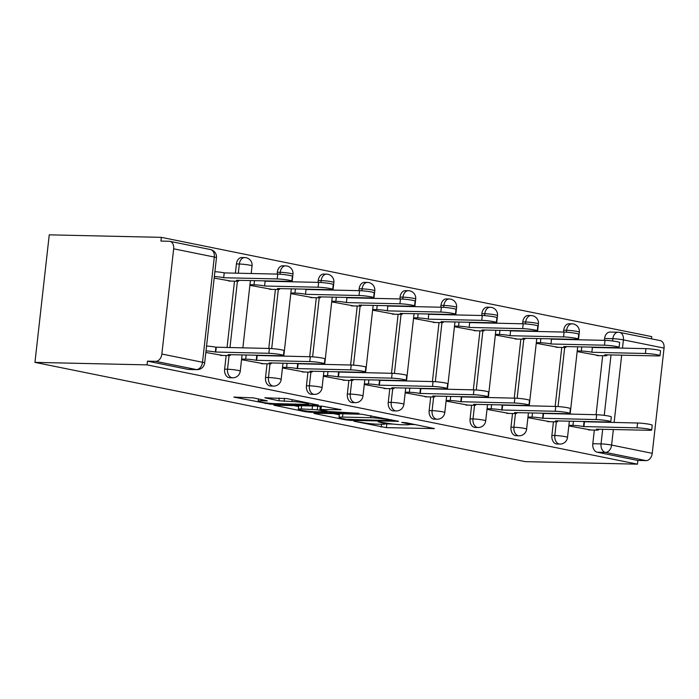 <?xml version="1.0" encoding="UTF-8"?>
<svg xmlns="http://www.w3.org/2000/svg" width="699" height="699" viewBox="0 0 699 699"><rect width="100%" height="100%" fill="white"/><g stroke="black" fill="none" stroke-linecap="round" stroke-linejoin="round"><path stroke-width="1.05" d="M353.904 421.209L386.416 427.657L434.437 428.592L406.032 422.703L401.645 422.379L405.927 423.341A11.796 1.048 -173.6 0 1 409.299 424.468A11.796 1.048 -173.6 0 1 405.813 424.817L401.908 424.73A11.796 1.048 -173.6 0 1 385.324 422.878L378.159 421.759L381.671 422.799A11.796 1.048 -173.6 0 1 385.053 423.926A11.796 1.048 -173.6 0 1 381.567 424.276L377.652 424.188A11.796 1.048 -173.6 0 1 361.068 422.336L353.904 421.209M253.283 397.862L233.842 397.093L270.452 404.179L318.482 405.123L287.044 398.622L264.869 397.792L278.927 400.772L291.999 401.532A9.865 0.874 -173.6 0 1 302.702 402.537A9.865 0.874 -173.6 0 1 308.678 404.022A9.865 0.874 -173.6 0 1 305.769 404.319L274.864 403.629A9.865 0.874 -173.6 0 1 264.152 402.624A9.865 0.874 -173.6 0 1 258.176 401.13A9.865 0.874 -173.6 0 1 261.094 400.842L267.333 400.842L253.283 397.862M34.95 362.37L147.061 364.878L637.444 464.162L525.342 461.646L34.95 362.37L49.253 234.838L161.364 237.354L651.756 336.63L651.503 338.84M314.987 413.196L313.895 413.301L314.952 413.651L345.323 419.802L350.505 420.387L398.535 421.322L361.916 414.245L314.987 413.196L314.952 413.651M305.297 411.702L273.868 405.202L321.889 406.145L341.129 409.701L319.915 409.5L329.596 411.597L358.963 413.275L310.478 412.279L305.297 411.702L305.384 410.881M147.061 364.878L147.48 361.165L155.711 361.348A7.514 5.269 -78.6 0 0 161.862 354.035L173.658 248.809A7.514 5.269 -78.6 0 0 169.84 241.33A7.514 5.269 -78.6 0 0 169.184 241.26L160.945 241.076L161.364 237.354M637.444 464.162L637.864 460.44L597.217 452.209A7.514 5.312 -88.7 0 1 592.804 443.716L594.342 430.068M596.064 414.708L602.678 355.704M604.399 340.352L604.609 338.499L612.848 338.683A7.514 5.312 -88.7 0 1 618.257 332.235L610.026 332.051A7.514 5.312 91.3 0 0 604.609 338.499M613.355 429.474L611.599 445.08L652.246 453.31L664.05 348.093L623.403 339.863L622.477 348.119M652.246 453.31A7.514 5.269 101.4 0 1 646.103 460.624L605.456 452.393A7.514 5.312 -88.7 0 1 601.044 443.9L602.687 429.238M637.864 460.44L646.103 460.624M612.586 340.99L612.848 338.683A7.514 0.664 -173.6 0 1 623.403 339.863A7.514 5.269 -78.6 0 0 619.576 332.383L660.232 340.605A7.514 5.269 101.4 0 1 664.05 348.093M527.911 417.644L549.947 421.707M536.247 343.288L558.291 347.351M486.993 409.369L509.038 413.424M495.338 335.004L517.382 339.067M446.084 401.086L468.129 405.14M454.429 326.721L476.473 330.784M405.175 392.803L427.22 396.857M413.52 318.438L435.564 322.501M364.266 384.52L386.311 388.574M372.611 310.164L394.655 314.218M323.357 376.237L345.402 380.3M331.702 301.881L353.746 305.935M282.448 367.954L304.493 372.017M290.793 293.597L312.837 297.652M241.539 359.67L263.584 363.733M249.884 285.314L271.928 289.369M205.838 352.445L222.675 355.45M214.182 278.088L231.019 281.094M224.624 369.177L227.542 369.238A7.514 5.312 -88.7 0 0 232.618 377.81L229.7 377.748A7.514 5.312 91.3 0 1 224.624 369.177L226.153 355.529M227.053 347.517L234.497 281.173M235.388 273.16L236.428 263.96L239.346 264.021A7.514 5.312 -88.7 0 1 244.764 257.573L241.837 257.512A7.514 5.312 91.3 0 0 236.428 263.96M265.533 377.46L268.451 377.521A7.514 5.312 -88.7 0 0 273.527 386.093L270.609 386.031A7.514 5.312 91.3 0 1 265.533 377.46L267.062 363.812M268.783 348.452L275.406 289.447M277.127 274.095L277.337 272.243L280.255 272.304A7.514 5.312 -88.7 0 1 285.673 265.856L282.746 265.795A7.514 5.312 91.3 0 0 277.337 272.243M306.442 385.743L309.36 385.804A7.514 5.312 -88.7 0 0 314.436 394.376L311.518 394.315A7.514 5.312 91.3 0 1 306.442 385.743L307.971 372.095M309.692 356.735L316.315 297.73M318.036 282.379L318.246 280.526L321.164 280.587A7.514 5.312 -88.7 0 1 326.582 274.139L323.654 274.078A7.514 5.312 91.3 0 0 318.246 280.526M347.351 394.026L350.269 394.087A7.514 5.312 -88.7 0 0 355.345 402.659L352.427 402.598A7.514 5.312 91.3 0 1 347.351 394.026L348.88 380.37M350.601 365.018L357.224 306.013M358.945 290.653L359.155 288.801L362.073 288.87A7.514 5.312 -88.7 0 1 367.491 282.422L364.563 282.352A7.514 5.312 91.3 0 0 359.155 288.801M388.26 402.301L391.178 402.371A7.514 5.312 -88.7 0 0 396.254 410.942L393.336 410.872A7.514 5.312 91.3 0 1 388.26 402.301L389.789 388.653M391.51 373.301L398.133 314.297M399.854 298.936L400.064 297.084L402.982 297.154A7.514 5.312 -88.7 0 1 408.399 290.705L405.472 290.635A7.514 5.312 91.3 0 0 400.064 297.084M429.169 410.584L432.096 410.654A7.514 5.312 -88.7 0 0 437.172 419.225L434.245 419.155A7.514 5.312 91.3 0 1 429.169 410.584L430.698 396.936M432.419 381.575L439.042 322.58M440.763 307.219L440.973 305.367L443.891 305.437A7.514 5.312 -88.7 0 1 449.308 298.989L446.381 298.919A7.514 5.312 91.3 0 0 440.973 305.367M470.077 418.867L473.005 418.937A7.514 5.312 -88.7 0 0 478.081 427.508L475.154 427.438A7.514 5.312 91.3 0 1 470.077 418.867L471.607 405.219M473.337 389.859L479.951 330.863M481.672 315.502L481.882 313.65L484.8 313.72A7.514 5.312 -88.7 0 1 490.217 307.272L487.29 307.202A7.514 5.312 91.3 0 0 481.882 313.65M510.986 427.15L513.914 427.22A7.514 5.312 -88.7 0 0 518.99 435.792L516.063 435.722A7.514 5.312 91.3 0 1 510.986 427.15L512.516 413.502M514.246 398.142L520.86 339.146M522.581 323.786L522.791 321.933L525.709 321.994A7.514 5.312 -88.7 0 1 531.126 315.546L528.199 315.485A7.514 5.312 91.3 0 0 522.791 321.933M551.895 435.433L554.823 435.494A7.514 5.312 -88.7 0 0 559.899 444.066L556.972 444.005A7.514 5.312 91.3 0 1 551.895 435.433L553.425 421.785M555.155 406.425L561.769 347.429M563.49 332.069L563.7 330.216L566.618 330.278A7.514 5.312 -88.7 0 1 572.035 323.829L569.117 323.768A7.514 5.312 91.3 0 0 563.7 330.216M568.82 425.927L590.856 429.99M577.156 351.571L599.2 355.625M147.48 361.165L188.127 369.395A7.514 5.312 91.3 0 0 188.791 369.465L197.022 369.649A7.514 5.312 -88.7 0 1 196.358 369.579L155.711 361.348M385.062 423.83L393.301 424.083M409.308 424.442L415.25 424.573M333.493 413.607L339.33 414.787M346.145 419.313L390.968 420.641L387.263 419.566A11.796 1.048 -173.6 0 0 370.68 417.705L342.519 417.076A11.796 1.048 -173.6 0 0 339.032 417.425A11.796 1.048 -173.6 0 0 342.414 418.561L346.145 419.313M298.639 406.547L293.466 405.507M301.252 408.95A9.865 0.874 -173.6 0 0 298.333 409.238A9.865 0.874 -173.6 0 0 304.31 410.724A9.865 0.874 -173.6 0 0 315.022 411.737L327.001 411.868L317.32 409.771L301.252 408.95L301.618 405.691M317.32 409.771L317.722 406.049L320.247 406.556M590.638 347.053A7.514 0.664 6.4 0 1 592.411 347.377L591.861 352.209A7.514 0.664 -173.6 0 0 581.306 351.029L577.225 350.933M596.955 355.581L604.644 355.747A7.514 0.664 -173.6 0 0 606.863 355.529A7.514 0.664 -173.6 0 0 604.714 354.812L657.453 355.922A8.641 0.769 -173.6 0 0 660.005 355.66A8.641 0.769 -173.6 0 0 654.771 354.358A8.641 0.769 -173.6 0 0 645.387 353.476L592.254 352.287M592.804 347.455L645.928 348.644A8.641 0.769 6.4 0 1 655.312 349.526A8.641 0.769 6.4 0 1 660.546 350.828L660.005 355.66M588.61 429.937L596.308 430.112A7.514 0.664 -173.6 0 0 598.527 429.885A7.514 0.664 -173.6 0 0 596.378 429.169L649.109 430.278A8.641 0.769 -173.6 0 0 651.669 430.025A8.641 0.769 -173.6 0 0 646.435 428.723A8.641 0.769 -173.6 0 0 637.051 427.84L583.525 426.565A7.514 0.664 -173.6 0 0 572.97 425.385L573.433 421.217M582.293 421.418A7.514 0.664 6.4 0 1 584.067 421.733L637.593 423A8.641 0.769 6.4 0 1 646.977 423.882A8.641 0.769 6.4 0 1 652.211 425.184L651.669 430.025M568.89 425.298L572.97 425.385M583.918 426.643L584.46 421.812M549.729 338.779A7.514 0.664 6.4 0 1 551.494 339.094L550.952 343.925A7.514 0.664 -173.6 0 0 540.397 342.746L536.316 342.65M556.046 347.298L563.735 347.473A7.514 0.664 -173.6 0 0 565.954 347.246A7.514 0.664 -173.6 0 0 563.805 346.529L616.544 347.639A8.641 0.769 -173.6 0 0 619.096 347.377A8.641 0.769 -173.6 0 0 613.862 346.075A8.641 0.769 -173.6 0 0 604.478 345.192L551.345 344.004M551.887 339.172L605.019 340.361A8.641 0.769 6.4 0 1 614.404 341.243A8.641 0.769 6.4 0 1 619.637 342.545L619.096 347.377M508.82 330.496A7.514 0.664 6.4 0 1 510.585 330.81L510.043 335.642A7.514 0.664 -173.6 0 0 499.488 334.463L495.408 334.367M515.137 339.015L522.826 339.19A7.514 0.664 -173.6 0 0 525.045 338.963A7.514 0.664 -173.6 0 0 522.896 338.246L575.635 339.356A8.641 0.769 -173.6 0 0 578.187 339.102A8.641 0.769 -173.6 0 0 572.953 337.8A8.641 0.769 -173.6 0 0 563.569 336.918L510.436 335.721M510.978 330.889L564.11 332.077A8.641 0.769 6.4 0 1 573.495 332.96A8.641 0.769 6.4 0 1 578.728 334.262L578.187 339.102M547.701 421.654L555.399 421.829A7.514 0.664 -173.6 0 0 557.619 421.602A7.514 0.664 -173.6 0 0 555.46 420.885L608.2 421.995A8.641 0.769 -173.6 0 0 610.76 421.742A8.641 0.769 -173.6 0 0 605.526 420.44A8.641 0.769 -173.6 0 0 596.142 419.557L542.616 418.282A7.514 0.664 -173.6 0 0 532.053 417.102L532.524 412.934M541.384 413.135A7.514 0.664 6.4 0 1 543.158 413.45L596.684 414.725A8.641 0.769 6.4 0 1 606.068 415.608A8.641 0.769 6.4 0 1 611.302 416.91L610.76 421.742M527.981 417.015L532.053 417.102M543.009 418.36L543.551 413.528M506.792 413.371L514.49 413.546A7.514 0.664 -173.6 0 0 516.71 413.319A7.514 0.664 -173.6 0 0 514.551 412.602L567.291 413.712A8.641 0.769 -173.6 0 0 569.851 413.459A8.641 0.769 -173.6 0 0 564.617 412.157A8.641 0.769 -173.6 0 0 555.233 411.274L501.707 409.998A7.514 0.664 -173.6 0 0 491.144 408.819L491.615 404.651M500.475 404.852A7.514 0.664 6.4 0 1 502.249 405.167L555.775 406.442A8.641 0.769 6.4 0 1 565.159 407.325A8.641 0.769 6.4 0 1 570.393 408.627L569.851 413.459M487.072 408.732L491.144 408.819M502.1 410.086L502.642 405.245M467.911 322.213A7.514 0.664 6.4 0 1 469.676 322.527L469.134 327.359A7.514 0.664 -173.6 0 0 458.579 326.18L454.499 326.092M474.228 330.732L481.917 330.907A7.514 0.664 -173.6 0 0 484.136 330.679A7.514 0.664 -173.6 0 0 481.987 329.963L534.726 331.073A8.641 0.769 -173.6 0 0 537.278 330.819A8.641 0.769 -173.6 0 0 532.044 329.517A8.641 0.769 -173.6 0 0 522.66 328.635L469.527 327.438M470.069 322.606L523.202 323.803A8.641 0.769 6.4 0 1 532.586 324.686A8.641 0.769 6.4 0 1 537.819 325.979L537.278 330.819M427.002 313.93A7.514 0.664 6.4 0 1 428.767 314.244L428.225 319.076A7.514 0.664 -173.6 0 0 417.67 317.896L413.59 317.809M433.319 322.449L441.008 322.623A7.514 0.664 -173.6 0 0 443.227 322.396A7.514 0.664 -173.6 0 0 441.078 321.68L493.817 322.789A8.641 0.769 -173.6 0 0 496.369 322.536A8.641 0.769 -173.6 0 0 491.135 321.234A8.641 0.769 -173.6 0 0 481.751 320.352L428.618 319.155M429.16 314.323L482.293 315.52A8.641 0.769 6.4 0 1 491.677 316.402A8.641 0.769 6.4 0 1 496.91 317.704L496.369 322.536M386.093 305.646A7.514 0.664 6.4 0 1 387.858 305.961L387.316 310.793A7.514 0.664 -173.6 0 0 376.761 309.613L372.681 309.526M392.41 314.166L400.099 314.34A7.514 0.664 -173.6 0 0 402.318 314.113A7.514 0.664 -173.6 0 0 400.169 313.397L452.908 314.506A8.641 0.769 -173.6 0 0 455.46 314.253A8.641 0.769 -173.6 0 0 450.226 312.951A8.641 0.769 -173.6 0 0 440.842 312.069L387.709 310.88M388.251 306.04L441.384 307.237A8.641 0.769 6.4 0 1 450.768 308.119A8.641 0.769 6.4 0 1 456.001 309.421L455.46 314.253M465.884 405.088L473.581 405.263A7.514 0.664 -173.6 0 0 475.801 405.036A7.514 0.664 -173.6 0 0 473.642 404.319L526.382 405.429A8.641 0.769 -173.6 0 0 528.942 405.175A8.641 0.769 -173.6 0 0 523.7 403.873A8.641 0.769 -173.6 0 0 514.324 402.991L460.798 401.724A7.514 0.664 -173.6 0 0 450.235 400.536L450.706 396.368M459.566 396.569A7.514 0.664 6.4 0 1 461.34 396.883L514.866 398.159A8.641 0.769 6.4 0 1 524.25 399.042A8.641 0.769 6.4 0 1 529.484 400.344L528.942 405.175M446.163 400.448L450.235 400.536M461.191 401.803L461.733 396.962M424.975 396.814L432.664 396.98A7.514 0.664 -173.6 0 0 434.892 396.761A7.514 0.664 -173.6 0 0 432.733 396.036L485.473 397.154A8.641 0.769 -173.6 0 0 488.024 396.892A8.641 0.769 -173.6 0 0 482.791 395.59A8.641 0.769 -173.6 0 0 473.415 394.708L419.889 393.441A7.514 0.664 -173.6 0 0 409.326 392.253L409.797 388.094M418.657 388.286A7.514 0.664 6.4 0 1 420.431 388.6L473.957 389.876A8.641 0.769 6.4 0 1 483.332 390.758A8.641 0.769 6.4 0 1 488.575 392.06L488.024 396.892M405.254 392.165L409.326 392.253M420.282 393.52L420.824 388.688M384.066 388.53L391.755 388.696A7.514 0.664 -173.6 0 0 393.983 388.478A7.514 0.664 -173.6 0 0 391.824 387.753L444.564 388.871A8.641 0.769 -173.6 0 0 447.115 388.609A8.641 0.769 -173.6 0 0 441.882 387.307A8.641 0.769 -173.6 0 0 432.506 386.425L378.98 385.158A7.514 0.664 -173.6 0 0 368.417 383.978L368.889 379.81M377.748 380.003A7.514 0.664 6.4 0 1 379.522 380.326L433.048 381.593A8.641 0.769 6.4 0 1 442.423 382.475A8.641 0.769 6.4 0 1 447.657 383.777L447.115 388.609M364.336 383.882L368.417 383.978M379.374 385.236L379.915 380.405M345.184 297.363A7.514 0.664 6.4 0 1 346.949 297.678L346.407 302.518A7.514 0.664 -173.6 0 0 335.852 301.33L331.772 301.243M351.501 305.882L359.19 306.057A7.514 0.664 -173.6 0 0 361.409 305.839A7.514 0.664 -173.6 0 0 359.26 305.113L411.999 306.232A8.641 0.769 -173.6 0 0 414.551 305.97A8.641 0.769 -173.6 0 0 409.317 304.668A8.641 0.769 -173.6 0 0 399.933 303.785L346.8 302.597M347.342 297.765L400.475 298.954A8.641 0.769 6.4 0 1 409.859 299.836A8.641 0.769 6.4 0 1 415.092 301.138L414.551 305.97M343.157 380.247L350.846 380.422A7.514 0.664 -173.6 0 0 353.074 380.195A7.514 0.664 -173.6 0 0 350.915 379.478L403.655 380.588A8.641 0.769 -173.6 0 0 406.206 380.326A8.641 0.769 -173.6 0 0 400.973 379.024A8.641 0.769 -173.6 0 0 391.589 378.142L338.071 376.875A7.514 0.664 -173.6 0 0 327.508 375.695L327.98 371.527M336.839 371.728A7.514 0.664 6.4 0 1 338.613 372.043L392.139 373.31A8.641 0.769 6.4 0 1 401.514 374.192A8.641 0.769 6.4 0 1 406.748 375.494L406.206 380.326M323.427 375.599L327.508 375.695M338.465 376.953L339.006 372.121M304.266 289.08A7.514 0.664 6.4 0 1 306.04 289.403L305.498 294.235A7.514 0.664 -173.6 0 0 294.943 293.056L290.863 292.96M310.592 297.608L318.281 297.774A7.514 0.664 -173.6 0 0 320.5 297.556A7.514 0.664 -173.6 0 0 318.351 296.83L371.09 297.949A8.641 0.769 -173.6 0 0 373.642 297.687A8.641 0.769 -173.6 0 0 368.408 296.385A8.641 0.769 -173.6 0 0 359.024 295.502L305.891 294.314M306.433 289.482L359.566 290.67A8.641 0.769 6.4 0 1 368.95 291.553A8.641 0.769 6.4 0 1 374.183 292.855L373.642 297.687M302.248 371.964L309.937 372.139A7.514 0.664 -173.6 0 0 312.156 371.912A7.514 0.664 -173.6 0 0 310.007 371.195L362.746 372.305A8.641 0.769 -173.6 0 0 365.297 372.043A8.641 0.769 -173.6 0 0 360.064 370.741A8.641 0.769 -173.6 0 0 350.68 369.858L297.154 368.591A7.514 0.664 -173.6 0 0 286.599 367.412L287.071 363.244M295.93 363.445A7.514 0.664 6.4 0 1 297.704 363.76L351.221 365.027A8.641 0.769 6.4 0 1 360.605 365.909A8.641 0.769 6.4 0 1 365.839 367.211L365.297 372.043M282.518 367.316L286.599 367.412M297.547 368.67L298.097 363.838M263.357 280.797A7.514 0.664 6.4 0 1 265.131 281.12L264.589 285.952A7.514 0.664 -173.6 0 0 254.034 284.773L249.954 284.676M269.683 289.325L277.372 289.491A7.514 0.664 -173.6 0 0 279.591 289.272A7.514 0.664 -173.6 0 0 277.442 288.556L330.181 289.666A8.641 0.769 -173.6 0 0 332.733 289.403A8.641 0.769 -173.6 0 0 327.499 288.102A8.641 0.769 -173.6 0 0 318.115 287.219L264.982 286.031M265.524 281.199L318.657 282.387A8.641 0.769 6.4 0 1 328.041 283.27A8.641 0.769 6.4 0 1 333.274 284.572L332.733 289.403M261.339 363.681L269.028 363.856A7.514 0.664 -173.6 0 0 271.247 363.629A7.514 0.664 -173.6 0 0 269.098 362.912L321.837 364.022A8.641 0.769 -173.6 0 0 324.388 363.768A8.641 0.769 -173.6 0 0 319.155 362.466A8.641 0.769 -173.6 0 0 309.771 361.584L256.245 360.308A7.514 0.664 -173.6 0 0 245.69 359.129L246.162 354.961M255.021 355.162A7.514 0.664 6.4 0 1 256.786 355.476L310.312 356.743A8.641 0.769 6.4 0 1 319.696 357.626A8.641 0.769 6.4 0 1 324.93 358.928L324.388 363.768M241.609 359.041L245.69 359.129M256.638 360.387L257.18 355.555M214.899 271.701A7.514 0.664 6.4 0 1 224.222 272.837L223.68 277.669A7.514 0.664 -173.6 0 0 214.357 276.533M228.774 281.042L236.463 281.216A7.514 0.664 -173.6 0 0 238.682 280.989A7.514 0.664 -173.6 0 0 236.533 280.273L289.272 281.382A8.641 0.769 -173.6 0 0 291.824 281.12A8.641 0.769 -173.6 0 0 286.59 279.818A8.641 0.769 -173.6 0 0 277.206 278.936L224.073 277.748M224.615 272.916L277.748 274.104A8.641 0.769 6.4 0 1 287.132 274.987A8.641 0.769 6.4 0 1 292.365 276.288L291.824 281.12M220.43 355.398L228.119 355.573A7.514 0.664 -173.6 0 0 230.338 355.345A7.514 0.664 -173.6 0 0 228.189 354.629L280.928 355.739A8.641 0.769 -173.6 0 0 283.479 355.485A8.641 0.769 -173.6 0 0 278.246 354.183A8.641 0.769 -173.6 0 0 268.862 353.301L215.336 352.025A7.514 0.664 -173.6 0 0 206.013 350.898M206.555 346.066A7.514 0.664 6.4 0 1 215.877 347.193L269.403 348.469A8.641 0.769 6.4 0 1 278.787 349.351A8.641 0.769 6.4 0 1 284.021 350.653L283.479 355.485M215.729 352.104L216.271 347.272M161.862 354.035L202.509 362.257L214.305 257.04L173.658 248.809M592.804 443.716L601.044 443.9A7.514 0.664 -173.6 0 1 611.599 445.08A7.514 5.269 101.4 0 1 605.456 452.393L597.217 452.209M604.242 415.355L611.031 354.882M621.691 355.118L614.133 422.476M232.618 377.81A7.514 7.514 0 0 0 240.255 371.143A7.514 0.664 6.4 0 0 238.106 370.426A7.514 0.664 6.4 0 0 227.542 369.238L229.08 355.573M229.971 347.578L237.415 281.216M238.315 273.222L239.346 264.021A7.514 0.664 6.4 0 1 249.901 265.201A7.514 0.664 -173.6 0 1 252.059 265.926A7.514 7.514 0 0 0 244.764 257.573M273.527 386.093A7.514 7.514 0 0 0 281.164 379.426A7.514 0.664 6.4 0 0 279.015 378.701A7.514 0.664 6.4 0 0 268.451 377.521L269.989 363.856M271.701 348.574L278.324 289.5M280.046 274.218L280.255 272.304A7.514 0.664 6.4 0 1 290.81 273.484A7.514 0.664 -173.6 0 1 292.968 274.209A7.514 7.514 0 0 0 285.673 265.856M314.436 394.376A7.514 7.514 0 0 0 322.073 387.709A7.514 0.664 6.4 0 0 319.924 386.984A7.514 0.664 6.4 0 0 309.36 385.804L310.898 372.139M312.61 356.857L319.233 297.783M320.955 282.501L321.164 280.587A7.514 0.664 6.4 0 1 331.719 281.767A7.514 0.664 -173.6 0 1 333.877 282.483A7.514 7.514 0 0 0 326.582 274.139M355.345 402.659A7.514 7.514 0 0 0 362.982 395.983A7.514 0.664 6.4 0 0 360.833 395.267A7.514 0.664 6.4 0 0 350.269 394.087L351.807 380.422M353.519 365.14L360.142 306.057M361.864 290.784L362.073 288.87A7.514 0.664 6.4 0 1 372.637 290.05A7.514 0.664 -173.6 0 1 374.786 290.767A7.514 7.514 0 0 0 367.491 282.422M396.254 410.942A7.514 7.514 0 0 0 403.891 404.267A7.514 0.664 6.4 0 0 401.742 403.55A7.514 0.664 6.4 0 0 391.178 402.371L392.716 388.705M394.428 373.423L401.06 314.34M402.773 299.058L402.982 297.154A7.514 0.664 6.4 0 1 413.546 298.333A7.514 0.664 -173.6 0 1 415.695 299.05A7.514 7.514 0 0 0 408.399 290.705M437.172 419.225A7.514 7.514 0 0 0 444.8 412.55A7.514 0.664 6.4 0 0 442.65 411.833A7.514 0.664 6.4 0 0 432.096 410.654L433.625 396.988M435.337 381.706L441.969 322.623M443.682 307.342L443.891 305.437A7.514 0.664 6.4 0 1 454.455 306.616A7.514 0.664 -173.6 0 1 456.604 307.333A7.514 7.514 0 0 0 449.308 298.989M478.081 427.508A7.514 7.514 0 0 0 485.709 420.833A7.514 0.664 6.4 0 0 483.559 420.116A7.514 0.664 6.4 0 0 473.005 418.937L474.534 405.263M476.246 389.981L482.878 330.907M484.59 315.625L484.8 313.72A7.514 0.664 6.4 0 1 495.364 314.899A7.514 0.664 -173.6 0 1 497.513 315.616A7.514 7.514 0 0 0 490.217 307.272M518.99 435.792A7.514 7.514 0 0 0 526.618 429.116A7.514 0.664 6.4 0 0 524.468 428.4A7.514 0.664 6.4 0 0 513.914 427.22L515.443 413.546M517.155 398.264L523.787 339.19M525.499 323.908L525.709 321.994A7.514 0.664 6.4 0 1 536.273 323.183A7.514 0.664 -173.6 0 1 538.422 323.899A7.514 7.514 0 0 0 531.126 315.546M559.899 444.066A7.514 7.514 0 0 0 567.527 437.399A7.514 0.664 6.4 0 0 565.377 436.683A7.514 0.664 6.4 0 0 554.823 435.494L556.352 421.829M558.064 406.547L564.696 347.473M566.408 332.191L566.618 330.278A7.514 0.664 6.4 0 1 577.182 331.457A7.514 0.664 -173.6 0 1 579.331 332.182A7.514 7.514 0 0 0 572.035 323.829M188.127 369.395L196.358 369.579A7.514 5.269 101.4 0 0 202.509 362.257A7.514 0.664 6.4 0 1 204.658 362.982L216.463 257.756A7.514 7.514 0 0 0 210.486 249.56L169.84 241.33M210.486 249.56A7.514 5.269 -78.6 0 1 214.305 257.04A7.514 0.664 6.4 0 1 216.463 257.756M381.741 422.152L381.671 422.799M405.997 422.703L405.927 423.341M433.406 428.251L433.354 428.705M386.827 423.935L386.416 427.657M381.549 424.276L381.235 427.072M397.495 420.981L397.443 421.436M350.575 419.741L350.505 420.387M345.393 419.164L345.323 419.802M391.064 419.68L390.994 420.317M387.333 418.919L387.263 419.566M370.916 415.599L370.68 417.705M342.886 413.817L342.519 417.076M274.978 405.088L274.925 405.551M340.09 409.361L340.037 409.815M321.374 406.128L321.007 409.387M310.566 411.466L310.478 412.279M326.014 410.872L325.944 411.519M312.505 405.927L312.138 409.186M266.293 400.492L266.249 400.955M261.251 399.47L261.094 400.842M292.208 399.662L291.999 401.532M284.458 398.229L284.109 401.357M279.242 397.976L278.927 400.772M265.978 397.679L265.926 398.142M317.442 404.773L317.39 405.228M270.539 403.367L270.452 404.179M265.358 402.79L265.271 403.594M234.951 396.988L234.899 397.451M592.411 347.377L591.861 352.209M581.778 346.861L581.306 351.029M645.928 348.644L645.387 353.476M583.525 426.565L584.067 421.733M637.051 427.84L637.593 423M551.494 339.094L550.952 343.925M540.869 338.578L540.397 342.746M605.019 340.361L604.478 345.192M510.585 330.81L510.043 335.642M499.951 330.295L499.488 334.463M564.11 332.077L563.569 336.918M542.616 418.282L543.158 413.45M596.142 419.557L596.684 414.725M501.707 409.998L502.249 405.167M555.233 411.274L555.775 406.442M469.676 322.527L469.134 327.359M459.042 322.012L458.579 326.18M523.202 323.803L522.66 328.635M428.767 314.244L428.225 319.076M418.133 313.729L417.67 317.896M482.293 315.52L481.751 320.352M387.858 305.961L387.316 310.793M377.224 305.446L376.761 309.613M441.384 307.237L440.842 312.069M460.798 401.724L461.34 396.883M514.324 402.991L514.866 398.159M419.889 393.441L420.431 388.6M473.415 394.708L473.957 389.876M378.98 385.158L379.522 380.326M432.506 386.425L433.048 381.593M346.949 297.678L346.407 302.518M336.315 297.162L335.852 301.33M400.475 298.954L399.933 303.785M338.071 376.875L338.613 372.043M391.589 378.142L392.139 373.31M306.04 289.403L305.498 294.235M295.406 288.888L294.943 293.056M359.566 290.67L359.024 295.502M297.154 368.591L297.704 363.76M350.68 369.858L351.221 365.027M265.131 281.12L264.589 285.952M254.497 280.605L254.034 284.773M318.657 282.387L318.115 287.219M256.245 360.308L256.786 355.476M309.771 361.584L310.312 356.743M224.222 272.837L223.68 277.669M277.748 274.104L277.206 278.936M215.336 352.025L215.877 347.193M268.862 353.301L269.403 348.469M579.331 332.182L578.484 339.766M577.697 346.765L570.139 414.123M569.353 421.13L567.527 437.399M538.422 323.899L537.575 331.483M536.788 338.482L529.23 405.848M528.444 412.847L526.618 429.116M497.513 315.616L496.666 323.2M495.879 330.199L488.321 397.565M487.535 404.564L485.709 420.833M456.604 307.333L455.757 314.926M454.97 321.924L447.412 389.282M446.626 396.281L444.8 412.55M415.695 299.05L414.839 306.643M414.061 313.641L406.503 380.999M405.717 387.997L403.891 404.267M374.786 290.767L373.93 298.359M373.152 305.358L365.594 372.716M364.808 379.714L362.982 395.983M333.877 282.483L333.021 290.076M332.243 297.075L324.686 364.432M323.899 371.431L322.073 387.709M292.968 274.209L292.112 281.793M291.326 288.792L283.777 356.149M282.99 363.148L281.164 379.426M252.059 265.926L251.203 273.51M250.417 280.509L242.868 347.866M242.081 354.874L240.255 371.143M197.022 369.649A7.514 7.514 0 0 0 204.658 362.982M619.576 332.383A7.514 7.514 0 0 0 618.257 332.235M385.175 422.851L385.053 423.926M409.422 423.393L409.299 424.468M391.816 419.828L391.737 420.562M339.443 413.738L339.032 417.425M320.299 406.102L319.915 409.5M298.744 405.621L298.333 409.238M327.088 411.091L327.001 411.868M258.429 398.902L258.176 401.13M308.792 403.017L308.678 404.022M606.95 354.786L606.863 355.529M598.527 429.885L598.606 429.142M566.041 346.503L565.954 347.246M525.132 338.22L525.045 338.963M557.619 421.602L557.697 420.868M516.71 413.319L516.788 412.585M484.224 329.945L484.136 330.679M443.315 321.662L443.227 322.396M402.406 313.379L402.318 314.113M475.801 405.036L475.879 404.302M434.892 396.761L434.97 396.018M393.983 388.478L394.061 387.735M361.497 305.096L361.409 305.839M353.074 380.195L353.152 379.452M320.588 296.813L320.5 297.556M312.156 371.912L312.243 371.169M279.67 288.53L279.591 289.272M271.247 363.629L271.334 362.886M238.761 280.247L238.682 280.989M230.338 355.345L230.425 354.611"/></g></svg>
